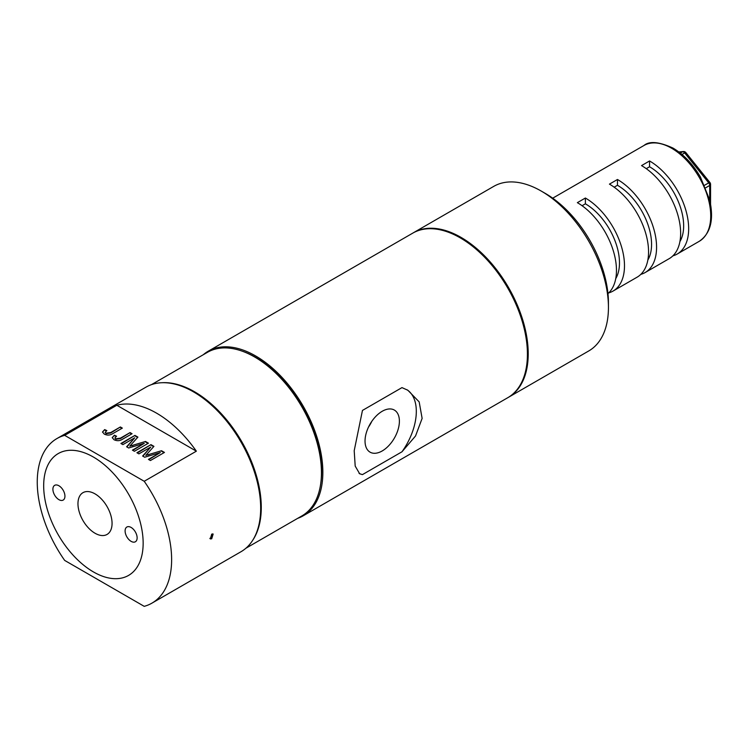 <?xml version="1.0" encoding="UTF-8"?>
<svg xmlns="http://www.w3.org/2000/svg" width="749" height="749" viewBox="0 0 749 749"><rect width="100%" height="100%" fill="white"/><g stroke="black" fill="none" stroke-linecap="round" stroke-linejoin="round"><path stroke-width="1.12" d="M209.851 538.362A2.837 1.638 120 0 0 210.535 538.1A2.837 1.638 120 0 0 212.416 533.897M211.714 538.784L213.147 534.018L211.714 534.149L210.31 538.924L211.714 538.784M382.215 450.945A24.296 14.025 120 0 0 398.084 429.542A24.296 14.025 120 0 0 394.358 410.068A24.296 14.025 120 0 0 382.215 411.276A24.296 14.025 120 0 0 366.345 432.688A24.296 14.025 120 0 0 370.062 452.153A24.296 14.025 120 0 0 382.215 450.945M368.517 427.052A24.296 14.025 120 0 0 371.841 421.284M43.676 485.764A70.34 40.615 -120 0 0 74.376 556.554A70.34 40.615 -120 0 0 128.585 575.401A70.34 40.615 -120 0 0 143.153 543.194A70.34 40.615 -120 0 0 112.444 472.413A70.34 40.615 -120 0 0 58.244 453.566A70.34 40.615 -120 0 0 43.676 485.764M320.422 485.539A93.316 53.872 -120 0 0 255.662 357.348A93.316 53.872 -120 0 0 243.013 351.459M362.46 410.424L354.202 450.701L355.195 466.075L359.651 473.761L362.46 474.604L401.97 451.797L415.536 435.984L422.127 418.391L419.178 401.895L407.868 390.248L401.97 387.617L362.46 410.424M297.699 518.336A95.02 54.855 -120 0 0 303.167 515.827L507.738 397.728A95.02 54.855 -120 0 0 522.306 321.583A95.02 54.855 -120 0 0 460.232 237.854A95.02 54.855 -120 0 0 412.727 233.154L208.156 351.253A95.02 54.855 -120 0 0 203.26 354.745M303.167 515.827A95.02 54.855 -120 0 0 317.735 439.691A95.02 54.855 -120 0 0 255.662 355.962A95.02 54.855 -120 0 0 208.156 351.253M151.953 603.132L241 551.723A95.02 54.855 -120 0 0 255.559 475.587A95.02 54.855 -120 0 0 193.495 391.858A95.02 54.855 -120 0 0 145.98 387.149L56.933 438.558A95.02 54.855 -120 0 0 64.667 560.411L144.211 606.344A95.02 54.855 -120 0 0 151.953 603.132A95.02 54.855 -120 0 0 144.211 481.279L64.667 435.356L116.816 405.256A95.02 54.855 60 0 1 156.588 413.167A95.02 54.855 60 0 1 196.36 451.179L144.211 481.279M196.36 451.179L116.816 405.256M112.818 433.615C110.122 435.375 107.276 435.534 104.261 434.092L102.51 431.986L104.663 429.598L106.864 430.609L105.244 432.276L105.965 433.203L110.712 432.548L120.364 426.967L122.34 428.119L112.818 433.615M122.536 439.223C119.849 440.983 116.994 441.142 113.979 439.7L112.238 437.603L114.382 435.206L116.582 436.218L114.962 437.884L115.683 438.82L120.43 438.156L130.083 432.585L132.067 433.727L122.536 439.223M134.764 437.781L122.883 444.634L120.907 443.492L134.942 435.394L137.919 437.107L129.783 446.161L145.493 441.479L148.442 443.183L134.399 451.291L132.423 450.149L144.304 443.286L128.678 447.986L126.609 446.788L134.764 437.781L126.881 446.947M150.783 447.031L138.902 453.885L136.927 452.742L150.961 444.634L153.938 446.357L145.802 455.411L161.512 450.729L164.462 452.433L150.418 460.532L148.442 459.39L160.323 452.536L144.697 457.227L142.628 456.038L150.783 447.031L142.9 456.197M64.667 435.356A95.02 54.855 -120 0 0 56.933 438.558M359.08 473.387A48.217 27.835 120 0 0 362.46 474.604M401.97 451.797A48.217 27.835 120 0 0 406.95 389.733M102.538 432.22L104.663 429.598M104.663 430.057L106.442 430.881M105.281 432.51L105.965 433.203M105.965 433.671L110.712 433.006L120.364 426.967M120.364 427.436L121.947 428.344M112.256 437.828L114.382 435.206M114.382 435.665L116.17 436.489M115 438.118L115.683 438.82M115.683 439.279L120.43 438.624L130.083 432.585M130.083 433.044L131.665 433.961M121.31 443.726L134.942 435.394M134.942 435.852L137.647 437.416M145.493 441.479L129.783 446.161M145.493 441.938L148.04 443.417M132.826 450.374L144.304 443.286M137.32 452.976L150.961 444.634M150.961 445.103L153.667 446.666M161.512 450.729L145.802 455.411M161.512 451.188L164.059 452.658M148.845 459.624L160.323 452.536M545.272 193.392L541.255 191.079L545.272 193.392A89.346 51.587 60 0 1 608.441 302.811L608.441 307.446A95.02 54.855 -120 0 0 541.255 191.079L541.255 191.079A95.02 54.855 -120 0 0 493.75 186.37L413.523 232.686A95.02 54.855 -120 0 0 413.13 232.92M508.14 397.485A95.02 54.855 -120 0 0 508.543 397.26L588.761 350.944A95.02 54.855 -120 0 0 608.441 307.446M508.543 397.26A95.02 54.855 -120 0 0 523.102 321.124A95.02 54.855 -120 0 0 461.038 237.396A95.02 54.855 -120 0 0 413.523 232.686M131.112 527.446A8.511 4.915 -120 0 0 126.862 527.024A8.511 4.915 -120 0 0 125.56 533.85A8.511 4.915 -120 0 0 131.112 541.349A8.511 4.915 -120 0 0 135.372 541.77A8.511 4.915 -120 0 0 136.674 534.945A8.511 4.915 -120 0 0 131.112 527.446M58.918 485.764A8.511 4.915 -120 0 0 54.658 485.343A8.511 4.915 -120 0 0 53.357 492.159A8.511 4.915 -120 0 0 58.918 499.658A8.511 4.915 -120 0 0 63.169 500.079A8.511 4.915 -120 0 0 64.48 493.263A8.511 4.915 -120 0 0 58.918 485.764M95.02 493.872A24.108 13.922 -120 0 0 82.961 492.673A24.108 13.922 -120 0 0 79.263 511.998A24.108 13.922 -120 0 0 95.02 533.241A24.108 13.922 -120 0 0 107.07 534.43A24.108 13.922 -120 0 0 110.768 515.115A24.108 13.922 -120 0 0 95.02 493.872M151.448 384.649L207.436 352.33A94.449 54.527 60 0 1 254.66 357.001A94.449 54.527 60 0 1 316.359 440.234A94.449 54.527 60 0 1 301.884 515.921L245.897 548.24M161.962 382.73A94.449 54.527 60 0 1 194.497 391.746A94.449 54.527 60 0 1 252.816 540.104M209.027 402.934A93.316 53.872 60 0 1 258.854 489.228M685.859 152.581L709.93 182.522A2.837 0.599 141.2 0 0 708.723 182.868L684.652 152.927A2.837 0.599 141.2 0 1 685.859 152.581A2.837 2.837 0 0 0 683.397 151.532A2.837 2.238 84.9 0 0 682.648 151.775A2.837 1.638 60 0 1 683.65 152.038A2.837 1.638 60 0 1 684.652 152.927L681.993 154.472M679.923 241.571A48.217 27.835 -120 0 0 649.561 166.765L649.561 160.969A55.304 31.935 60 0 1 685.691 209.711A55.304 31.935 60 0 1 677.208 254.033A55.304 31.935 60 0 1 672.911 255.84M649.561 160.969L641.537 165.604A55.304 31.935 60 0 1 677.667 214.345A55.304 31.935 60 0 1 669.185 258.658L645.123 272.552A55.304 31.935 60 0 1 640.816 274.368M647.829 260.1A48.217 27.835 -120 0 0 617.466 185.284L617.466 179.498A55.304 31.935 60 0 1 653.596 228.239A55.304 31.935 60 0 1 645.123 272.552M617.466 179.498L609.443 184.132A55.304 31.935 60 0 1 645.582 232.864A55.304 31.935 60 0 1 637.099 277.186L613.028 291.08A55.304 31.935 60 0 1 608.731 292.887M607.963 293.599A55.304 31.935 60 0 0 612.579 248.528A55.304 31.935 60 0 0 577.357 202.661L585.381 198.026A55.304 31.935 60 0 1 621.511 246.758A55.304 31.935 60 0 1 613.028 291.08M582.085 205.713L585.381 203.812L585.381 198.026M615.744 278.619A48.217 27.835 -120 0 0 585.381 203.812M617.466 185.284L614.171 187.194M649.561 166.765L646.265 168.665M120.43 438.624L120.43 438.156M132.695 445.739L132.695 445.271M148.714 454.989L148.714 454.521M643.962 145.493C649.355 140.859 659.045 141.72 673.033 148.096C683.753 154.472 692.872 164.115 700.418 177.007L709.715 200.067C714.069 219.785 710.586 233.529 699.276 241.29A55.304 31.935 -120 0 0 707.749 196.968A55.304 31.935 -120 0 0 671.619 148.236A55.304 31.935 -120 0 0 643.962 145.493L552.696 198.185M680.335 153.105L682.648 151.775L679.034 152.094M704.612 185.237L708.723 182.868A2.837 1.638 -120 0 1 709.724 185.452L705.708 187.774M709.724 200.114L709.724 185.452A2.837 1.638 0 0 0 710.558 184.301L710.558 204.084M105.244 432.276L105.244 432.744M114.962 437.884L114.962 438.352M699.276 241.29L677.208 254.033M678.837 151.944L683.397 151.532M710.558 184.301A2.837 2.837 0 0 0 709.93 182.522"/></g></svg>
